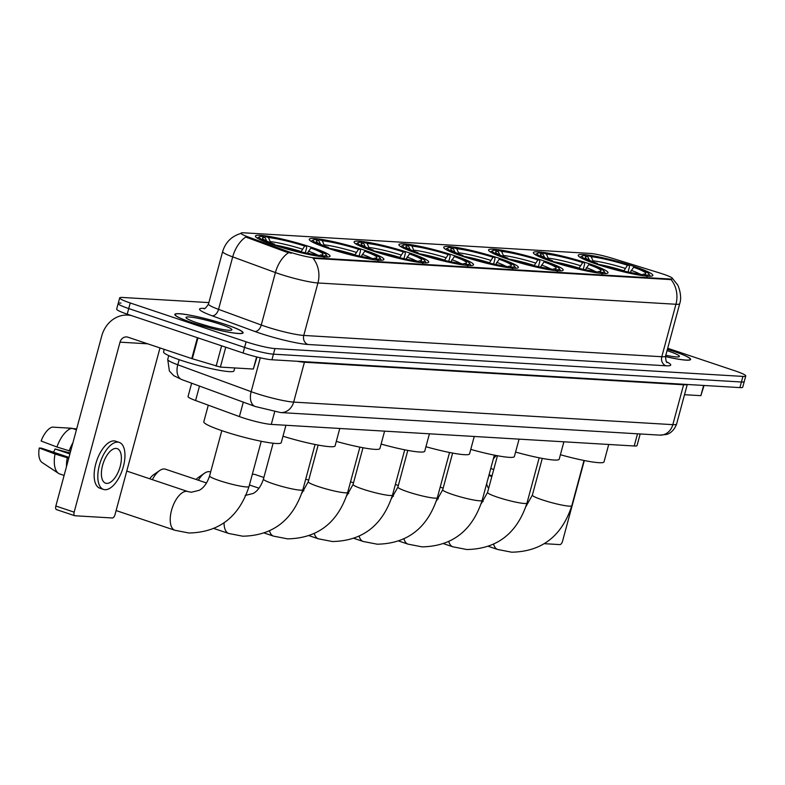 <?xml version="1.0" encoding="UTF-8"?>
<svg xmlns="http://www.w3.org/2000/svg" width="785" height="785" viewBox="0 0 785 785"><rect width="100%" height="100%" fill="white"/><g stroke="black" fill="none" stroke-linecap="round" stroke-linejoin="round"><path stroke-width="1.18" d="M454.898 255.802A38.642 4.308 15.1 0 0 398.908 244.626A38.642 4.308 15.1 0 0 417.541 253.575A38.642 4.308 15.1 0 0 473.532 264.761A38.642 4.308 15.1 0 0 454.898 255.802M589.368 263.799A38.642 4.308 15.1 0 0 533.378 252.623A38.642 4.308 15.1 0 0 552.012 261.582A38.642 4.308 15.1 0 0 608.002 272.758A38.642 4.308 15.1 0 0 589.368 263.799M544.545 261.13A38.642 4.308 15.1 0 0 488.555 249.954A38.642 4.308 15.1 0 0 507.188 258.913A38.642 4.308 15.1 0 0 563.179 270.089A38.642 4.308 15.1 0 0 544.545 261.13M499.721 258.471A38.642 4.308 15.1 0 0 443.731 247.285A38.642 4.308 15.1 0 0 462.365 256.244A38.642 4.308 15.1 0 0 518.355 267.42A38.642 4.308 15.1 0 0 499.721 258.471M410.074 253.133A38.642 4.308 15.1 0 0 354.084 241.957A38.642 4.308 15.1 0 0 372.718 250.915A38.642 4.308 15.1 0 0 428.708 262.092A38.642 4.308 15.1 0 0 410.074 253.133M365.251 250.464A38.642 4.308 15.1 0 0 309.261 239.288A38.642 4.308 15.1 0 0 327.894 248.246A38.642 4.308 15.1 0 0 383.885 259.423A38.642 4.308 15.1 0 0 365.251 250.464M311.409 247.265A38.642 4.308 15.1 0 0 255.419 236.089A38.642 4.308 15.1 0 0 274.053 245.048A38.642 4.308 15.1 0 0 330.043 256.224A38.642 4.308 15.1 0 0 311.409 247.265M634.192 266.468A38.642 4.308 15.1 0 0 578.202 255.282A38.642 4.308 15.1 0 0 596.836 264.241A38.642 4.308 15.1 0 0 652.826 275.417A38.642 4.308 15.1 0 0 634.192 266.468M663.07 274.073A19.684 2.198 15.1 0 0 660.067 273.101L613.036 258.53A19.684 2.198 15.1 0 0 590.065 253.418L243.556 232.802A19.684 2.198 15.1 0 0 241.015 233.194A19.684 2.198 15.1 0 0 247.795 236.805L286.132 250.857A19.684 2.198 15.1 0 0 314.824 257.892L670.027 279.018A19.684 2.198 15.1 0 0 672.568 278.636A19.684 2.198 15.1 0 0 663.07 274.073M640.177 433.958L637.047 445.556A21.872 2.433 -164.9 0 1 634.221 445.988L271.276 424.4A21.872 2.433 -164.9 0 1 239.396 416.58L195.593 400.527A21.872 2.433 -164.9 0 1 188.057 396.513L191.648 383.198M665.464 356.567A35.364 3.945 15.1 0 0 690.623 359.451A35.364 3.945 15.1 0 0 673.569 351.258A35.364 3.945 15.1 0 0 667.407 349.286M226.051 324.647A35.364 3.945 15.1 0 0 174.81 314.412A35.364 3.945 15.1 0 0 191.864 322.606A35.364 3.945 15.1 0 0 243.095 332.84A35.364 3.945 15.1 0 0 226.051 324.647M672.186 278.057L677.308 284.484C677.249 283.307 682.724 295.042 679.712 303.687A29.163 3.248 -164.9 0 1 675.944 304.266A25.522 22.333 -86.6 0 0 671.096 279.607L313.078 258.314A25.522 22.333 93.4 0 1 317.925 282.973A29.163 3.248 -164.9 0 1 279.44 273.955A29.163 3.248 -164.9 0 1 275.417 272.552L232.703 256.891A29.163 3.248 -164.9 0 1 222.655 251.543L208.506 304.011A29.163 3.248 15.1 0 0 218.544 309.359L261.258 325.019A29.163 3.248 15.1 0 0 265.281 326.423A29.163 3.248 15.1 0 0 303.766 335.44L661.794 356.733A29.163 3.248 15.1 0 0 665.562 356.154C665.788 360.668 666.347 362.778 667.211 362.484M121.008 303.059A21.872 2.433 15.1 0 0 118.182 303.491L116.671 309.094A21.872 2.433 15.1 0 0 127.219 314.157L243.075 353.005L244.586 347.412A21.872 2.433 15.1 0 0 273.445 354.172L741.413 382.001A21.872 2.433 15.1 0 0 744.239 381.569A21.872 2.433 15.1 0 1 741.413 382.001L273.445 354.172A21.872 2.433 15.1 0 1 244.586 347.412L128.72 308.564L244.586 347.412L246.097 341.809A21.872 2.433 15.1 0 0 274.956 348.569L742.924 376.408A21.872 2.433 15.1 0 0 745.75 375.976A21.872 2.433 15.1 0 0 735.202 370.903L667.682 348.265M118.182 303.491A21.872 2.433 15.1 0 0 128.72 308.564A21.872 2.433 15.1 0 1 118.182 303.491L119.683 297.898A21.872 2.433 15.1 0 0 130.231 302.971L246.097 341.809M291.235 253.202L285.858 251.877L245.764 237.041A25.522 15.72 110.1 0 0 232.703 256.891L218.544 309.359A7.291 4.494 -69.9 0 1 212.127 315.796A36.453 4.062 -164.9 0 1 204.286 308.377L204.708 308.407M208.879 302.598L122.509 297.466A21.872 2.433 15.1 0 0 119.683 297.898M243.075 353.005A21.872 2.433 15.1 0 0 271.944 359.765L739.902 387.604A21.872 2.433 15.1 0 0 742.728 387.162L745.75 375.976M665.464 356.527A35.001 3.905 15.1 0 0 690.27 359.363A35.001 3.905 15.1 0 0 673.393 351.248A35.001 3.905 15.1 0 0 667.397 349.325M665.808 355.232A23.766 2.649 15.1 0 0 679.211 356.684A23.766 2.649 15.1 0 0 667.966 350.924A23.766 2.649 15.1 0 0 667.054 350.62M684.52 394.698L700.858 395.669L703.625 385.445M544.388 543.681L559.842 544.604A3.65 1.717 108.5 0 0 562.551 541.208L584.315 460.54M704.066 385.464L700.858 395.669M496.493 455.555A18.958 8.929 108.5 0 0 493.363 458.872M493.726 469.567L490.772 468.449M488.888 475.445L491.842 476.564M486.661 483.688A18.958 8.929 108.5 0 0 488.672 488.28M492.038 475.808L489.055 474.807M192.04 322.615A35.001 3.905 15.1 0 0 242.742 332.742A35.001 3.905 15.1 0 0 225.874 324.637A35.001 3.905 15.1 0 0 175.163 314.51A35.001 3.905 15.1 0 0 192.04 322.615M164.251 349.364L163.565 351.906A36.453 4.062 15.1 0 0 181.139 360.354A36.453 4.062 15.1 0 0 233.959 370.903L234.754 367.949M220.448 324.313A23.766 2.649 15.1 0 0 196.672 318.043A23.766 2.649 15.1 0 0 186.074 317.758A23.766 2.649 15.1 0 0 197.467 322.939A23.766 2.649 15.1 0 0 231.683 330.063A23.766 2.649 15.1 0 0 220.448 324.313M209.742 326.58L197.3 322.89M623.781 271.031L627.509 265.222A31.351 3.493 15.1 0 0 591.233 256.724L588.407 255.782L586.807 256.774M560.411 454.731A40.104 4.474 15.1 0 0 604.018 461.884L608.718 444.467M589.643 260.63L587.71 256.518L584.884 255.567A34.707 3.866 15.1 0 0 582.333 255.949L580.557 256.95A36.169 4.033 15.1 0 0 580.223 257.333A36.169 4.033 15.1 0 0 580.203 257.401L580.223 257.333M588.407 255.782A34.707 3.866 15.1 0 1 629.148 265.32L629.472 266.763L628.069 271.993M601.565 265.781L601.879 265.389A34.707 3.866 15.1 0 0 642.621 274.927L642.974 275.682M595.442 263.77L595.786 263.338A34.707 3.866 15.1 0 1 582.333 255.949M601.879 265.389L603.508 265.477A31.351 3.493 15.1 0 0 639.795 273.985L642.621 274.927M587.71 256.518A31.351 3.493 15.1 0 0 585.335 257.617A31.351 3.493 15.1 0 0 597.414 263.436L595.786 263.338M629.148 265.32L627.509 265.222M597.414 263.436L597.66 264.516M591.233 256.724L593.499 261.974M650.049 276.173L650.039 276.241A36.169 4.033 15.1 0 0 650.049 276.173A36.169 4.033 15.1 0 0 649.951 275.682L648.92 273.916A34.707 3.866 15.1 0 0 635.242 267.371L633.613 267.273L629.953 272.787M646.987 276.948L646.143 275.133A34.707 3.866 15.1 0 0 648.92 273.916M646.143 275.133L643.317 274.191A31.351 3.493 15.1 0 0 645.486 273.847A31.351 3.493 15.1 0 0 633.613 267.273M642.297 274.819L643.317 274.191M578.957 268.372L582.696 262.563A31.351 3.493 15.1 0 0 546.409 254.065L543.583 253.113L541.984 254.104M515.588 452.062A40.104 4.474 15.1 0 0 559.195 459.225L563.895 441.808M544.819 257.961L542.886 253.849L540.06 252.907A34.707 3.866 15.1 0 0 537.509 253.28L535.733 254.291A36.169 4.033 15.1 0 0 535.399 254.664A36.169 4.033 15.1 0 0 535.38 254.733L535.399 254.664M543.583 253.113A34.707 3.866 15.1 0 1 584.325 262.661L584.648 264.103L583.245 269.324M556.742 263.112L557.056 262.72A34.707 3.866 15.1 0 0 597.797 272.258L598.15 273.023M550.619 261.101L550.962 260.669A34.707 3.866 15.1 0 1 537.509 253.28M557.056 262.72L558.684 262.818A31.351 3.493 15.1 0 0 594.971 271.316L597.797 272.258M542.886 253.849A31.351 3.493 15.1 0 0 540.512 254.948A31.351 3.493 15.1 0 0 552.591 260.767L550.962 260.669M584.325 262.661L582.696 262.563M552.591 260.767L552.836 261.856M546.409 254.065L548.676 259.315M605.206 273.572A36.169 4.033 15.1 0 0 605.225 273.504A36.169 4.033 15.1 0 0 605.127 273.013L604.097 271.257A34.707 3.866 15.1 0 0 590.418 264.702L588.789 264.604L585.139 270.128M602.164 274.279L601.32 272.474A34.707 3.866 15.1 0 0 604.097 271.257M601.32 272.474L598.494 271.522A31.351 3.493 15.1 0 0 600.672 271.178A31.351 3.493 15.1 0 0 588.789 264.604M597.473 272.15L598.494 271.522M534.134 265.703L537.872 259.894A31.351 3.493 15.1 0 0 501.586 251.396L498.76 250.444L497.16 251.435M470.764 449.393A40.104 4.474 15.1 0 0 514.371 456.556L519.071 439.139M499.996 255.292L498.063 251.19L495.237 250.238A34.707 3.866 15.1 0 0 492.686 250.621L490.91 251.622A36.169 4.033 15.1 0 0 490.576 252.005A36.169 4.033 15.1 0 0 490.556 252.073L490.576 252.005M498.76 250.444A34.707 3.866 15.1 0 1 539.501 259.992L539.825 261.434L538.422 266.655M511.918 260.443L512.232 260.051A34.707 3.866 15.1 0 0 552.974 269.598L553.327 270.354M505.795 258.442L506.139 258.01A34.707 3.866 15.1 0 1 492.686 250.621M512.232 260.051L513.871 260.149A31.351 3.493 15.1 0 0 550.148 268.647L552.974 269.598M498.063 251.19A31.351 3.493 15.1 0 0 495.688 252.289A31.351 3.493 15.1 0 0 507.767 258.108L506.139 258.01M539.501 259.992L537.872 259.894M507.767 258.108L508.023 259.187M501.586 251.396L503.852 256.646M560.402 270.845L560.392 270.913A36.169 4.033 15.1 0 0 560.402 270.845A36.169 4.033 15.1 0 0 560.304 270.344L559.273 268.588A34.707 3.866 15.1 0 0 545.595 262.033L543.966 261.935L540.315 267.459M557.34 271.61L556.496 269.804A34.707 3.866 15.1 0 0 559.273 268.588M556.496 269.804L553.67 268.863A31.351 3.493 15.1 0 0 555.849 268.519A31.351 3.493 15.1 0 0 543.966 261.935M552.65 269.49L553.67 268.863M489.31 263.034L493.049 257.225A31.351 3.493 15.1 0 0 456.762 248.727L453.936 247.785L452.337 248.767M425.941 446.734A40.104 4.474 15.1 0 0 469.548 453.887L474.248 436.47M455.172 252.623L453.239 248.521L450.413 247.569A34.707 3.866 15.1 0 0 447.862 247.952L446.086 248.953A36.169 4.033 15.1 0 0 445.752 249.336A36.169 4.033 15.1 0 0 445.733 249.404L445.752 249.336M453.936 247.785A34.707 3.866 15.1 0 1 494.678 257.323L495.011 258.765L493.598 263.995M467.095 257.784L467.409 257.382A34.707 3.866 15.1 0 0 508.15 266.929L508.503 267.685M460.972 255.773L461.315 255.341A34.707 3.866 15.1 0 1 447.862 247.952M467.409 257.382L469.047 257.48A31.351 3.493 15.1 0 0 505.324 265.987L508.15 266.929M453.239 248.521A31.351 3.493 15.1 0 0 450.865 249.62A31.351 3.493 15.1 0 0 462.944 255.439L461.315 255.341M494.678 257.323L493.049 257.225M462.944 255.439L463.199 256.518M456.762 248.727L459.029 253.977M515.578 268.176L515.568 268.244A36.169 4.033 15.1 0 0 515.578 268.176A36.169 4.033 15.1 0 0 515.48 267.685L514.45 265.919A34.707 3.866 15.1 0 0 500.771 259.374L499.142 259.276L495.492 264.79M512.517 268.951L511.673 267.135A34.707 3.866 15.1 0 0 514.45 265.919M511.673 267.135L508.847 266.193A31.351 3.493 15.1 0 0 511.025 265.85A31.351 3.493 15.1 0 0 499.142 259.276M507.826 266.822L508.847 266.193M263.878 477.466L255.154 474.542A20.42 9.616 108.5 0 0 253.947 474.317A20.42 9.616 108.5 0 0 252.27 474.474M444.487 260.375L448.225 254.566A31.351 3.493 15.1 0 0 411.939 246.068L409.113 245.116L407.513 246.107M381.117 444.065A40.104 4.474 15.1 0 0 424.724 451.228L429.424 433.811M410.349 249.964L408.416 245.852L405.59 244.91A34.707 3.866 15.1 0 0 403.039 245.283L401.263 246.294A36.169 4.033 15.1 0 0 400.929 246.667A36.169 4.033 15.1 0 0 400.909 246.735L400.929 246.667M409.113 245.116A34.707 3.866 15.1 0 1 449.854 254.664L450.188 256.096L448.775 261.326M422.271 255.115L422.585 254.723A34.707 3.866 15.1 0 0 463.327 264.26L463.68 265.026M416.148 253.104L416.492 252.672A34.707 3.866 15.1 0 1 403.039 245.283M422.585 254.723L424.224 254.821A31.351 3.493 15.1 0 0 460.501 263.318L463.327 264.26M408.416 245.852A31.351 3.493 15.1 0 0 406.041 246.951A31.351 3.493 15.1 0 0 418.12 252.77L416.492 252.672M449.854 254.664L448.225 254.566M418.12 252.77L418.376 253.859M411.939 246.068L414.205 251.318M470.764 265.507L470.745 265.575A36.169 4.033 15.1 0 0 470.764 265.507A36.169 4.033 15.1 0 0 470.657 265.016L469.626 263.26A34.707 3.866 15.1 0 0 455.948 256.705L454.319 256.607L450.668 262.131M467.693 266.282L466.849 264.476A34.707 3.866 15.1 0 0 469.626 263.26M466.849 264.476L464.023 263.524A31.351 3.493 15.1 0 0 466.202 263.181A31.351 3.493 15.1 0 0 454.319 256.607M463.003 264.152L464.023 263.524M196.113 479.478A13.129 6.182 -71.5 0 1 198.134 477.623L204.453 473.237A20.42 9.616 108.5 0 0 198.35 480.224M210.655 471.981L210.331 471.873A20.42 9.616 108.5 0 0 209.124 471.648A20.42 9.616 108.5 0 0 204.453 473.237M399.663 257.706L403.402 251.897A31.351 3.493 15.1 0 0 367.115 243.399L364.299 242.447L362.69 243.438M336.294 441.396A40.104 4.474 15.1 0 0 379.901 448.559L384.601 431.142M365.525 247.295L363.592 243.183L360.766 242.241A34.707 3.866 15.1 0 0 358.215 242.624L356.439 243.625A36.169 4.033 15.1 0 0 356.105 243.998A36.169 4.033 15.1 0 0 356.086 244.076L356.105 243.998M364.299 242.447A34.707 3.866 15.1 0 1 405.031 251.995L405.364 253.437L403.951 258.658M377.448 252.446L377.762 252.054A34.707 3.866 15.1 0 0 418.503 261.601L418.856 262.357M371.325 250.444L371.668 250.013A34.707 3.866 15.1 0 1 358.215 242.624M377.762 252.054L379.4 252.152A31.351 3.493 15.1 0 0 415.677 260.649L418.503 261.601M363.592 243.183A31.351 3.493 15.1 0 0 361.218 244.282A31.351 3.493 15.1 0 0 373.297 250.111L371.668 250.013M405.031 251.995L403.402 251.897M373.297 250.111L373.552 251.19M367.115 243.399L369.382 248.649M425.941 262.847L425.921 262.906A36.169 4.033 15.1 0 0 425.941 262.847A36.169 4.033 15.1 0 0 425.833 262.347L424.813 260.591A34.707 3.866 15.1 0 0 411.124 254.036L409.495 253.938L405.845 259.462M422.87 263.613L422.026 261.807A34.707 3.866 15.1 0 0 424.813 260.591M422.026 261.807L419.2 260.855A31.351 3.493 15.1 0 0 421.378 260.522A31.351 3.493 15.1 0 0 409.495 253.938M418.179 261.493L419.2 260.855M149.798 478.791A13.129 6.182 -71.5 0 1 153.31 474.954L159.63 470.568A20.42 9.616 108.5 0 0 152.359 479.655M206.573 482.981L165.507 469.214A20.42 9.616 108.5 0 0 164.3 468.979A20.42 9.616 108.5 0 0 159.63 470.568M354.84 255.037L358.578 249.228A31.351 3.493 15.1 0 0 322.292 240.73L319.475 239.788L317.866 240.769M282.983 436.224A40.104 4.474 15.1 0 0 335.087 445.89L339.777 428.473M320.702 244.626L318.769 240.524L315.943 239.572A34.707 3.866 15.1 0 0 313.392 239.955L311.616 240.956A36.169 4.033 15.1 0 0 311.282 241.338A36.169 4.033 15.1 0 0 311.272 241.407L311.282 241.338M319.475 239.788A34.707 3.866 15.1 0 1 360.207 249.326L360.541 250.768L359.128 255.988M332.624 249.777L332.938 249.385A34.707 3.866 15.1 0 0 373.68 258.932L374.033 259.688M326.501 247.775L326.845 247.344A34.707 3.866 15.1 0 1 313.392 239.955M332.938 249.385L334.577 249.483A31.351 3.493 15.1 0 0 370.854 257.98L373.68 258.932M318.769 240.524A31.351 3.493 15.1 0 0 316.394 241.623A31.351 3.493 15.1 0 0 328.473 247.442L326.845 247.344M360.207 249.326L358.578 249.228M328.473 247.442L328.729 248.521M322.292 240.73L324.558 245.98M381.088 260.247A36.169 4.033 15.1 0 0 381.117 260.178A36.169 4.033 15.1 0 0 381.01 259.678L379.989 257.922A34.707 3.866 15.1 0 0 366.301 251.377L364.672 251.278L361.022 256.793M378.046 260.954L377.202 259.138A34.707 3.866 15.1 0 0 379.989 257.922M377.202 259.138L374.376 258.196A31.351 3.493 15.1 0 0 376.555 257.853A31.351 3.493 15.1 0 0 364.672 251.278M373.356 258.824L374.376 258.196M300.998 251.838L304.727 246.029A31.351 3.493 15.1 0 0 268.45 237.531L265.624 236.579L264.025 237.57M208.29 405.178L203.806 421.8A40.104 4.474 15.1 0 0 223.136 431.093A40.104 4.474 15.1 0 0 281.236 442.691L285.936 425.274M266.861 241.427L264.928 237.315L262.102 236.373A34.707 3.866 15.1 0 0 259.55 236.756L257.774 237.757A36.169 4.033 15.1 0 0 257.441 238.13A36.169 4.033 15.1 0 0 257.421 238.198L257.441 238.13M265.624 236.579A34.707 3.866 15.1 0 1 306.366 246.127L306.69 247.569L305.286 252.79M278.783 246.578L279.097 246.186A34.707 3.866 15.1 0 0 319.838 255.724L320.192 256.489M272.66 244.567L273.003 244.145A34.707 3.866 15.1 0 1 259.55 236.756M279.097 246.186L280.726 246.284A31.351 3.493 15.1 0 0 317.012 254.782L319.838 255.724M264.928 237.315A31.351 3.493 15.1 0 0 262.553 238.414A31.351 3.493 15.1 0 0 274.632 244.243L273.003 244.145M306.366 246.127L304.727 246.029M274.632 244.243L274.878 245.322M268.45 237.531L270.717 242.781M327.266 256.98L327.247 257.038A36.169 4.033 15.1 0 0 327.266 256.98A36.169 4.033 15.1 0 0 327.168 256.479L326.138 254.723A34.707 3.866 15.1 0 0 312.459 248.168L310.831 248.07L307.171 253.594M324.205 257.745L323.361 255.939A34.707 3.866 15.1 0 0 326.138 254.723M323.361 255.939L320.535 254.988A31.351 3.493 15.1 0 0 322.704 254.654A31.351 3.493 15.1 0 0 310.831 248.07M319.515 255.625L320.535 254.988M225.756 347.196L220.389 367.095L253.329 369.048L256.607 356.92M131.694 315.658A29.163 25.522 -86.6 0 0 127.847 315.099A29.163 25.522 -86.6 0 0 101.726 336.029L55.853 506.031L74.153 512.163L120.017 342.162A7.291 6.378 93.4 0 1 126.552 336.932A7.291 6.378 93.4 0 1 128.004 337.216L191.766 358.588L197.398 337.687M56.677 509.632A3.65 1.717 -71.5 0 1 56.461 509.593A3.65 1.717 -71.5 0 1 55.853 506.031M74.153 512.163A3.65 1.717 108.5 0 0 74.752 515.725A3.65 1.717 108.5 0 0 74.968 515.765L112.324 517.982A3.65 1.717 108.5 0 0 115.022 514.597L159.993 347.941M257.029 357.028L253.329 369.048M220.389 367.095L191.766 358.588M106.662 483.403A18.232 8.586 108.5 0 0 119.879 467.546A18.232 8.586 108.5 0 0 117.181 448.627A18.232 8.586 108.5 0 0 116.101 448.421A18.232 8.586 108.5 0 0 102.894 464.278A18.232 8.586 108.5 0 0 105.592 483.197A18.232 8.586 108.5 0 0 106.662 483.403M53.517 452.209A14.581 6.869 108.5 0 0 55.068 448.961L69.904 453.936M70.915 450.207A21.146 9.96 108.5 0 0 70.552 451.189L56.932 447.008L41.134 441.023A18.958 8.929 108.5 0 1 52.242 427.109L71.877 428.267L76.42 429.797M68.982 457.39L41.419 448.156L39.25 448.019L55.038 454.005L68.756 458.214M68.668 458.185A21.146 9.96 108.5 0 0 68.501 459.166M119.261 442.406L115.601 441.18A24.786 11.677 108.5 0 0 114.139 440.905A24.786 11.677 108.5 0 0 96.172 462.473A24.786 11.677 108.5 0 0 99.842 488.191L103.502 489.418A24.786 11.677 108.5 0 0 104.964 489.703A24.786 11.677 108.5 0 0 122.931 468.135A24.786 11.677 108.5 0 0 119.261 442.406A24.786 11.677 108.5 0 0 117.799 442.132A24.786 11.677 108.5 0 0 99.832 463.7A24.786 11.677 108.5 0 0 103.502 489.418M72.917 442.799A24.06 11.333 108.5 0 0 69.119 451.1M67.235 458.097A24.06 11.333 108.5 0 0 66.499 466.584M76.665 428.904L65.793 427.903M71.877 428.267A24.06 11.333 108.5 0 0 56.932 447.008M55.038 454.005A24.06 11.333 108.5 0 0 58.551 473.384A24.06 11.333 108.5 0 0 59.562 473.904L64.105 475.435M39.25 448.019A18.958 8.929 108.5 0 0 42.154 462.542L58.551 473.384M70.159 452.994L55.068 448.961M247.795 236.805L247.52 237.826M286.132 250.857L285.858 251.877M314.824 257.892L314.638 258.589M670.027 279.018L669.84 279.715M637.518 433.801L634.221 445.988M199.488 386.073L195.593 400.527M243.301 402.136L239.396 416.58M274.681 411.791L271.276 424.4M307.975 344.487A7.291 6.378 93.4 0 1 303.766 335.44L317.925 282.973L675.944 304.266L661.794 356.733A7.291 6.378 93.4 0 0 666.004 365.781L307.975 344.487A36.453 4.062 -164.9 0 1 259.874 333.213A36.453 4.062 -164.9 0 1 254.84 331.456L212.127 315.796M288.586 252.642A25.522 15.72 110.1 0 0 275.417 272.552L261.258 325.019A7.291 4.494 -69.9 0 1 254.84 331.456M666.632 361.865A36.453 4.062 -164.9 0 1 666.004 365.781M274.956 348.569L271.944 359.765M742.924 376.408L739.902 387.604M130.231 302.971L127.219 314.157M179.147 359.677L177.763 364.78A14.581 8.978 110.1 0 0 181.806 379.597L173.779 375.681L169.383 371.001L167.725 359.422A29.163 3.248 15.1 0 0 177.763 364.78L251.151 391.676A29.163 3.248 15.1 0 0 255.174 393.089A29.163 3.248 15.1 0 0 293.659 402.097L672.823 424.656A29.163 3.248 15.1 0 0 676.591 424.077C673.137 433.291 666.514 434.478 666.298 434.488L659.763 435.125L280.598 412.567A14.581 12.756 93.4 0 0 293.659 402.097L304.423 362.228A29.163 3.248 -164.9 0 1 297.044 361.257M683.764 384.257A3.65 3.189 -86.6 0 0 683.588 384.778L672.823 424.656A14.581 12.756 93.4 0 1 659.763 435.125M260.296 357.803L251.151 391.676A14.581 8.978 110.1 0 0 255.194 406.493L181.806 379.597M687.14 384.464A29.163 3.248 -164.9 0 1 683.588 384.778L304.423 362.228A3.65 3.189 -86.6 0 1 304.6 361.708M584.011 460.471L571.804 505.726A20.42 2.276 -164.9 0 1 569.164 506.139A20.42 2.276 -164.9 0 1 542.219 499.829A20.42 2.276 -164.9 0 1 532.377 495.09L525.96 506.492M571.804 505.726C561.874 536.106 541.836 551.59 511.692 552.198L497.69 549.48A20.42 9.616 -71.5 0 1 493.647 544.27M623.859 270.747A26.975 3.003 15.1 0 0 597.591 264.211M625.046 268.303A28.044 3.13 15.1 0 0 593.166 260.836M639.726 273.975A28.044 3.13 15.1 0 0 631.15 270.344M539.187 457.812L526.98 503.067A20.42 2.276 -164.9 0 1 524.341 503.47A20.42 2.276 -164.9 0 1 497.396 497.16A20.42 2.276 -164.9 0 1 487.554 492.43L481.136 503.823M526.98 503.067C517.05 533.437 497.013 548.931 466.869 549.529L452.866 546.811A20.42 9.616 -71.5 0 1 448.824 541.601M579.036 268.077A26.975 3.003 15.1 0 0 552.768 261.552M580.223 265.634A28.044 3.13 15.1 0 0 548.342 258.167M594.902 271.306A28.044 3.13 15.1 0 0 586.326 267.685M494.364 455.143L482.157 500.398A20.42 2.276 -164.9 0 1 479.517 500.801A20.42 2.276 -164.9 0 1 452.572 494.491A20.42 2.276 -164.9 0 1 442.73 489.761L436.313 501.154M482.157 500.398C472.227 530.768 452.189 546.262 422.045 546.86L408.043 544.142A20.42 9.616 -71.5 0 1 404 538.942M534.212 265.418A26.975 3.003 15.1 0 0 507.944 258.883M535.399 262.975A28.044 3.13 15.1 0 0 503.519 255.498M550.079 268.637A28.044 3.13 15.1 0 0 541.503 265.016M449.54 452.474L437.333 497.729A20.42 2.276 -164.9 0 1 434.694 498.141A20.42 2.276 -164.9 0 1 407.758 491.822A20.42 2.276 -164.9 0 1 397.907 487.092L391.489 498.495M437.333 497.729C427.403 528.109 407.366 543.593 377.222 544.201L363.219 541.483A20.42 9.616 -71.5 0 1 359.177 536.273M489.389 262.749A26.975 3.003 15.1 0 0 463.121 256.214M490.576 260.306A28.044 3.13 15.1 0 0 458.695 252.839M505.255 265.978A28.044 3.13 15.1 0 0 496.679 262.347M404.717 449.815L392.51 495.07A20.42 2.276 -164.9 0 1 389.87 495.472A20.42 2.276 -164.9 0 1 362.935 489.163A20.42 2.276 -164.9 0 1 353.083 484.433L346.666 495.826M392.51 495.07C382.58 525.44 362.542 540.924 332.398 541.532L318.396 538.814A20.42 9.616 -71.5 0 1 314.353 533.604M444.565 260.08A26.975 3.003 15.1 0 0 418.297 253.555M445.752 257.637A28.044 3.13 15.1 0 0 413.872 250.17M460.432 263.309A28.044 3.13 15.1 0 0 451.856 259.688M359.893 447.146L347.686 492.401A20.42 2.276 -164.9 0 1 345.047 492.803A20.42 2.276 -164.9 0 1 318.111 486.494A20.42 2.276 -164.9 0 1 308.26 481.764L301.842 493.157M347.686 492.401C337.756 522.771 317.719 538.265 287.575 538.863L273.572 536.145A20.42 9.616 -71.5 0 1 269.53 530.935M399.742 257.421A26.975 3.003 15.1 0 0 373.474 250.886M400.929 254.978A28.044 3.13 15.1 0 0 369.048 247.501M415.608 260.64A28.044 3.13 15.1 0 0 407.032 257.019M315.07 444.477L302.863 489.732A20.42 2.276 -164.9 0 1 300.223 490.144A20.42 2.276 -164.9 0 1 273.288 483.825A20.42 2.276 -164.9 0 1 263.436 479.095C259.747 490.282 254.193 492.862 253.064 493.51L245.175 495.443M302.863 489.732C292.933 520.112 272.895 535.596 242.751 536.204L228.749 533.476A20.42 9.616 -71.5 0 1 224.049 522.869M354.918 254.752A26.975 3.003 15.1 0 0 328.66 248.217M356.105 252.309A28.044 3.13 15.1 0 0 324.225 244.841M370.785 257.98A28.044 3.13 15.1 0 0 362.209 254.35M261.228 441.278L249.022 486.533A20.42 2.276 -164.9 0 1 246.382 486.935A20.42 2.276 -164.9 0 1 219.437 480.626A20.42 2.276 -164.9 0 1 209.595 475.896C205.905 487.073 200.352 489.663 199.213 490.311L191.334 492.234L187.88 491.567L126.768 471.078M249.022 486.533C239.091 516.903 219.054 532.397 188.91 532.995L174.908 530.277A20.42 9.616 -71.5 0 1 171.886 509.092A20.42 9.616 -71.5 0 1 186.683 491.332A20.42 9.616 -71.5 0 1 187.88 491.567M301.077 251.543A26.975 3.003 15.1 0 0 274.809 245.018M302.264 249.11A28.044 3.13 15.1 0 0 270.383 241.633M316.944 254.772A28.044 3.13 15.1 0 0 308.358 251.151M120.017 342.162L147.678 343.81M197.957 337.874L192.315 358.765M216.13 366.144L221.615 345.812M241.191 233.371C231.761 236.049 225.58 242.104 222.655 251.543M679.712 303.687L665.562 356.154M208.506 304.011C206.033 307.789 204.493 309.339 203.884 308.642M280.598 412.567L255.194 406.493M676.591 424.077L687.277 384.473M167.725 359.422L168.755 355.615M690.123 359.903L690.27 359.363M242.594 333.291L242.742 332.742M175.016 315.05L175.163 314.51M497.69 549.48L488.515 546.399M483.148 501.536L481.951 501.134M443.172 488.133L440.189 487.132M542.278 458.401L532.377 495.09M452.866 546.811L443.692 543.73M438.324 498.867L437.127 498.465M398.348 485.464L395.365 484.473M497.454 455.742L487.554 492.43M408.043 544.142L398.868 541.071M393.501 496.198L392.304 495.806M353.525 482.804L350.542 481.804M452.631 453.073L442.73 489.761M363.219 541.483L354.045 538.402M348.677 493.539L347.48 493.137M308.701 480.135L305.718 479.135M407.808 450.404L397.907 487.092M318.396 538.814L309.221 535.733M303.854 490.87L302.657 490.468M362.984 447.744L353.083 484.433M273.572 536.145L264.398 533.074M259.03 488.201L249.434 484.993M318.161 445.075L308.26 481.764M228.749 533.476L213.952 528.521M273.121 443.231L263.436 479.095M174.908 530.277L116.111 510.564M221.812 430.641L209.595 475.896M127.847 315.099L130.467 315.246M74.752 515.725L56.461 509.593"/></g></svg>
